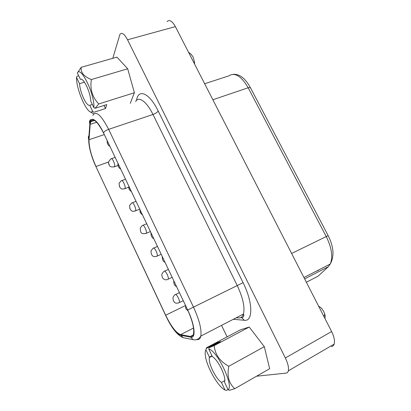 <?xml version="1.0" encoding="UTF-8"?>
<svg xmlns="http://www.w3.org/2000/svg" width="411" height="411" viewBox="0 0 411 411"><rect width="100%" height="100%" fill="white"/><g stroke="black" fill="none" stroke-linecap="round" stroke-linejoin="round"><path stroke-width="0.62" d="M227.997 389.484L226.297 390.45L225.012 389.977C218.662 387.383 207.75 368.816 205.675 357.498C204.94 353.809 205.027 351.241 205.932 349.807L206.476 347.763L240.373 329.843L249.23 327.038L264.309 346.673L269.652 368.708L234.799 388.667L229.451 390.286L228.146 389.803L224.524 382.194L224.745 381.465C225.125 378.618 224.031 374.406 221.457 368.826C218.333 362.564 215.287 358.459 212.307 356.522L208.752 349.047C217.172 350.583 234.008 385.734 228.146 389.803M264.309 346.673L228.793 366.293C226.877 376.075 228.881 383.535 234.799 388.667M227.088 336.866L221.539 325.368M331.502 346.612C332.761 346.381 333.64 345.553 334.133 344.13C335.022 340.96 334.189 336.763 331.626 331.543L175.384 26.623C172.219 20.997 169.455 19.327 167.097 21.603M112.809 58.3L119.93 34.313C121.856 32.094 124.394 33.913 127.544 39.775L285.342 357.981C287.952 363.437 288.943 367.727 288.327 370.845C287.962 372.238 287.217 372.998 286.097 373.126L256.541 376.214M81.09 79.148L80.392 79.354L77.355 72.978L81.219 67.312L116.94 57.124L127.693 68.791L134.392 92.732L130.241 103.356M108.751 161.924L95.999 166.496C91.232 155.846 88.904 146.927 89.012 139.74L90.184 124.353L90.708 121.692C93.205 117.484 97.577 121.43 103.819 133.529L187.329 309.252C192.204 319.943 194.29 328.06 193.581 333.593C193.129 335.792 192.065 336.748 190.406 336.455L193.113 335.063M249.23 327.038L214.218 345.605C214.999 354.462 219.854 361.356 228.793 366.293M211.968 355.808L209.43 357.174L209.307 357.616C208.896 360.462 209.97 364.665 212.533 370.234C215.472 376.219 218.441 380.298 221.452 382.477L225.012 389.977M206.327 348.436L217.604 342.466L217.876 343.036M205.932 349.807L209.43 357.174M224.838 380.571L221.452 382.477M165.895 315.951L95.84 166.378L165.664 315.222C171.156 326.468 176.144 332.941 180.619 334.626L190.406 336.455M208.752 349.047L209.148 347.66L220.568 341.608L217.604 342.466M315.355 271.666L318.741 270.161M209.148 347.66L214.218 345.605M191.716 58.501L188.988 53.173M194.542 64.008L194.526 62.004L192.965 56.697L190.658 53.856M90.6 112.08C85.57 110.348 77.119 90.559 76.564 79.236L76.503 77.366L79.498 83.664C79.883 88.298 81.275 93.246 83.674 98.501C86.14 103.51 88.17 105.766 89.768 105.278L92.809 111.684L90.6 112.08L93.616 113.749L91.766 112.727M134.392 92.737L98.738 103.962L95.141 108.268L106.747 104.584L105.504 108.555L94.042 112.224L92.809 111.684M127.693 68.791L91.381 79.539C89.839 89.017 92.29 97.16 98.738 103.962M81.219 67.312C80.499 72.459 83.885 76.538 91.381 79.539M78.712 75.819L76.975 76.323L76.503 77.366M84.466 82.19L79.498 83.664M104.014 105.452L105.504 108.555M92.347 104.471L89.768 105.278M77.355 72.978C80.787 65.282 95.028 95.018 93.893 107.718L95.141 108.268M93.893 107.718L90.805 101.234C90.502 96.585 89.089 91.494 86.572 85.966C83.983 80.792 81.923 78.588 80.392 79.354M323.729 316.131L320.559 309.951M324.829 318.273C325.312 317.271 325.281 315.843 324.731 313.994L323.77 311.651C322.25 308.851 320.544 307.043 318.653 306.226M306.37 282.254L318.052 276.202L328.276 266.739L330.238 264.026C333.095 257.014 331.764 247.859 326.247 236.561L291.615 253.464M303.945 277.517L330.238 264.026C334.477 256.454 333.789 246.996 328.173 235.652L326.247 236.561L248.167 87.764C241.252 75.999 234.815 72.033 228.86 75.865L204.647 83.736M212.857 99.75L248.167 87.764L250.356 87.548C245.29 78.378 239.613 73.959 233.32 74.304M135.645 101.615C138.522 95.758 146.64 101.373 152.979 114.479L237.239 285.573L193.489 307.125C199.289 319.815 201.739 329.468 200.84 336.08C200.26 338.782 198.929 339.938 196.854 339.558L196.741 339.532M136.591 100.335L136.555 100.269C138.291 88.298 149.419 92.871 158.189 111.011L243.071 282.66L237.239 285.573C242.947 297.79 245.018 307.279 243.451 314.03C242.562 316.814 240.923 318.119 238.544 317.939L236.274 317.744M127.544 39.775L175.384 26.623M331.626 331.543L285.342 357.981M233.32 319.275L244.283 320.272L241.781 317.749L240.903 317.523M92.881 115.373C95.943 110.364 101.198 115.023 108.643 129.347L152.979 114.479C155.574 113.508 157.31 112.352 158.189 111.011M243.071 282.66C253.078 302.383 253.186 321.854 244.283 320.272M104.312 134.567L89.012 139.74M180.619 334.626L193.519 328.07M167.565 279.495L168.299 279.1C168.489 278.042 168.114 276.469 167.169 274.384C165.607 271.43 164.523 270.448 163.917 271.44C160.511 274.944 162.201 275.447 162.242 277.122M178.713 302.912L179.453 302.496C179.628 301.474 179.253 299.953 178.338 297.934C176.694 294.831 175.554 293.793 174.927 294.815C172.769 296.829 173.082 297.754 172.98 297.888L173.314 300.554M156.565 256.397L157.295 256.017C157.5 254.923 157.12 253.299 156.149 251.147C154.67 248.331 153.637 247.401 153.046 248.357C151.361 250.186 150.693 251.157 151.048 251.265L151.32 253.993M145.715 233.597L146.434 233.243C146.655 232.112 146.27 230.437 145.273 228.213C143.871 225.531 142.889 224.647 142.319 225.567C140.619 227.345 139.946 228.29 140.295 228.403L140.536 231.167M140.208 212.353L140.392 212.081L140.208 212.353M135.014 211.1L135.712 210.766C135.954 209.6 135.563 207.874 134.541 205.577C133.21 203.024 132.275 202.181 131.726 203.06C130.015 204.791 129.326 205.716 129.671 205.839L129.891 208.634M130.107 208.254L129.943 208.521L130.107 208.254M129.162 189.096L129.326 188.793L129.162 189.096M124.451 188.896L125.134 188.582C125.386 187.385 124.99 185.602 123.942 183.229C122.689 180.804 121.795 180.003 121.266 180.835C119.431 182.679 118.722 183.66 119.139 183.779L119.385 186.383M119.575 185.967L119.426 186.265L119.575 185.967M118.414 165.813L118.265 166.147L118.414 165.813M114.027 166.979L114.69 166.691C114.962 165.458 114.556 163.619 113.482 161.174C112.295 158.862 111.448 158.101 110.939 158.882C108.571 161.261 107.923 163.105 109.007 164.421M109.177 163.968L109.043 164.292L109.177 163.968M107.641 143.136L107.507 143.501L107.641 143.136M250.546 87.908L328.173 235.652M329.951 264.576L330.028 264.134M92.09 120.022L91.987 121.276M90.528 119.663C89.367 120.855 89.146 122.195 89.87 123.69C90.25 115.183 97.212 119.38 103.49 132.835C104.163 131.546 105.879 130.379 108.643 129.347L193.489 307.125L187.693 310.017C194.819 324.705 196.17 338.726 190.755 337.2L180.953 335.34C176.468 333.634 171.479 327.156 165.982 315.9L165.664 315.222L185.536 305.517M96.672 122.226L90.184 124.353M328.276 266.739L304.649 278.894M103.49 132.835L103.819 133.529M89.87 123.69L88.714 139.103C88.612 146.301 90.939 155.224 95.706 165.869M187.329 309.252L187.693 310.017M88.976 135.589C88.19 136.693 88.103 137.865 88.714 139.103M185.109 338.063L183.111 337.667L180.953 335.34M240.62 317.652L241.781 317.749C243.728 317.117 244.283 315.879 243.451 314.03L200.84 336.08C198.703 339.203 196.093 340.39 193.006 339.635L183.111 337.667C177.372 335.309 171.639 328.081 165.905 315.972L165.982 315.9M193.006 339.635L190.755 337.2M172.152 277.317L168.299 279.1C164.965 281.211 162.412 278.098 162.283 277.22M162.725 260.05C162.987 260.893 163.773 261.689 165.088 262.444M185.818 308.671L188.223 311.189M174.192 284.196C174.495 285.111 175.297 285.933 176.591 286.652M183.249 300.662L179.453 302.496C174.547 304.679 173.971 301.212 173.329 300.595M161.21 254.291L157.295 256.017C152.455 258.067 151.854 254.445 151.382 254.147M151.418 236.233C152.198 237.625 152.969 238.401 153.74 238.57M150.411 231.568L146.434 233.243C143.059 234.219 141.122 233.597 140.624 231.372M140.259 212.739L142.55 215.025M139.755 209.142L135.712 210.766C133.164 211.418 131.972 211.511 132.131 211.059C131.607 211.018 130.898 210.293 129.999 208.891M129.244 189.553L131.51 191.793M128.777 187.19L125.134 188.582C122.601 189.178 121.42 189.255 121.579 188.808C121.029 188.711 120.341 188.007 119.514 186.697M118.024 163.414C117.793 163.871 117.854 164.826 118.219 166.285M117.988 165.489L114.69 166.691C111.299 167.349 109.454 166.712 109.162 164.785M107.276 140.803C107.05 141.23 107.112 142.18 107.471 143.65M334.133 344.13L288.327 370.845M90.708 121.692L94.535 120.449M191.136 54.211L188.541 52.3M95.671 166.018C92.619 159.401 90.477 152.764 89.244 146.105M194.526 62.004L193.961 62.873M136.051 201.354L132.486 202.762M168.392 269.4L164.713 271.075M179.448 292.663L175.723 294.435M212.112 356.111L209.307 357.616M115.152 157.382L111.648 158.631M125.54 179.232L122 180.557M157.475 246.436L153.837 248.013M146.696 223.754L143.095 225.243M324.731 313.994L323.996 316.655M185.808 308.656L185.541 305.486M151.114 233.042C150.847 233.088 150.919 234.085 151.33 236.032M173.91 281.016C173.627 281.16 173.709 282.193 174.161 284.114M162.437 256.87C162.165 256.957 162.242 257.969 162.669 259.911M120.618 168.88C120.038 168.818 119.293 168.084 118.383 166.676M128.91 186.322C128.674 186.815 128.741 187.786 129.111 189.224M109.876 146.27C109.285 146.188 108.545 145.463 107.661 144.097M139.935 209.528L140.146 212.472"/></g></svg>
